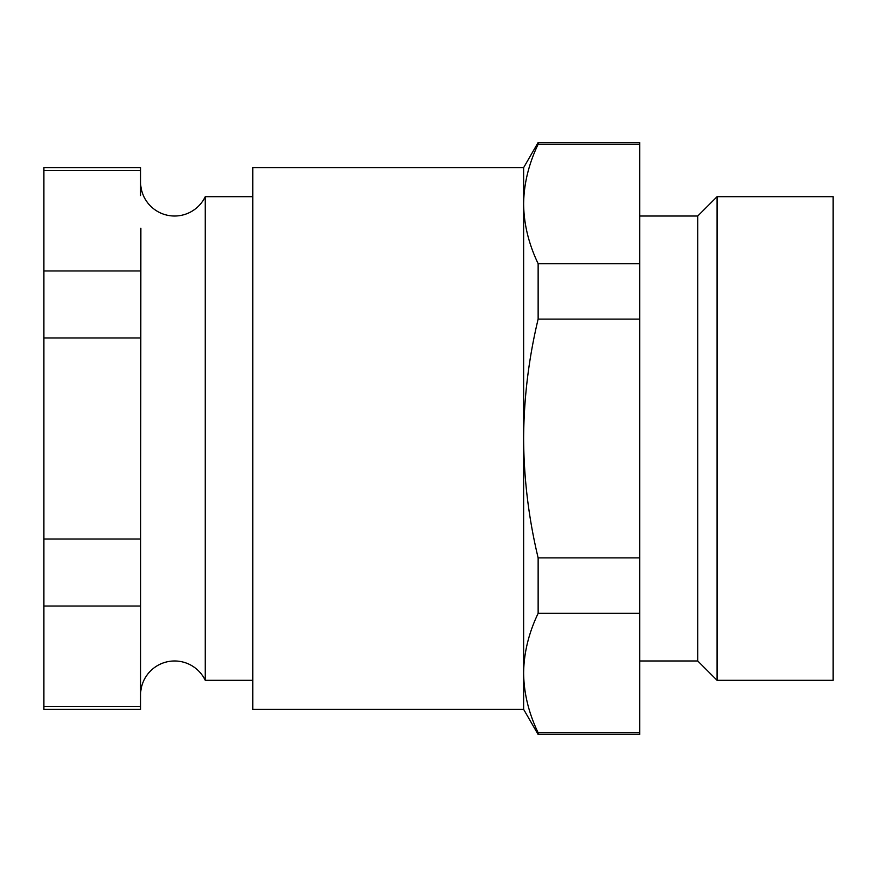 <?xml version="1.0" encoding="UTF-8"?>
<svg xmlns="http://www.w3.org/2000/svg" width="877" height="877" viewBox="0 0 877 877"><rect width="100%" height="100%" fill="white"/><g stroke="black" fill="none" stroke-linecap="round" stroke-linejoin="round"><path stroke-width="1.32" d="M717.079 680.322L833.15 680.322L833.15 196.678L717.079 196.678L717.079 680.322L697.73 660.973L697.73 216.027L717.079 196.678M639.695 732.755L538.138 732.755L538.138 734.487L639.695 734.487L639.695 557.893L538.138 557.893L538.138 613.352C528.71 633.073 523.865 652.97 523.624 673.054L523.624 709.34L252.784 709.34L252.784 167.66L523.624 167.66L538.138 142.512L538.138 144.245C528.71 163.966 523.865 183.863 523.624 203.946L523.624 167.66M538.138 732.755C528.688 713.067 523.854 693.17 523.624 673.054L523.624 203.946C523.854 224.063 528.688 243.97 538.138 263.648L538.138 319.107C528.71 358.364 523.865 398.158 523.624 438.5C523.832 478.601 528.678 518.395 538.138 557.893M639.695 613.352L538.138 613.352M639.695 557.893L639.695 144.245L538.138 144.245M639.695 144.245L639.695 142.512L538.138 142.512M639.695 263.648L538.138 263.648M639.695 319.107L538.138 319.107M140.583 606.04L43.85 606.04L43.85 709.34L140.583 709.34L140.868 228.173M140.583 182.032A33.995 33.995 0 0 0 205.251 196.678L205.251 680.322A33.995 33.995 0 0 0 140.583 694.968M252.784 196.678L205.251 196.678M252.784 680.322L205.251 680.322M43.85 606.04L43.85 539.026L140.583 539.026M43.85 706.555L140.583 706.555M140.583 195.56L140.583 167.66L43.85 167.66L43.85 270.96L140.583 270.96M140.583 170.445L43.85 170.445M140.583 337.974L43.85 337.974L43.85 539.026M43.85 337.974L43.85 270.96M697.73 216.027L639.695 216.027M697.73 660.973L639.695 660.973M523.624 709.34L538.138 734.487"/></g></svg>
